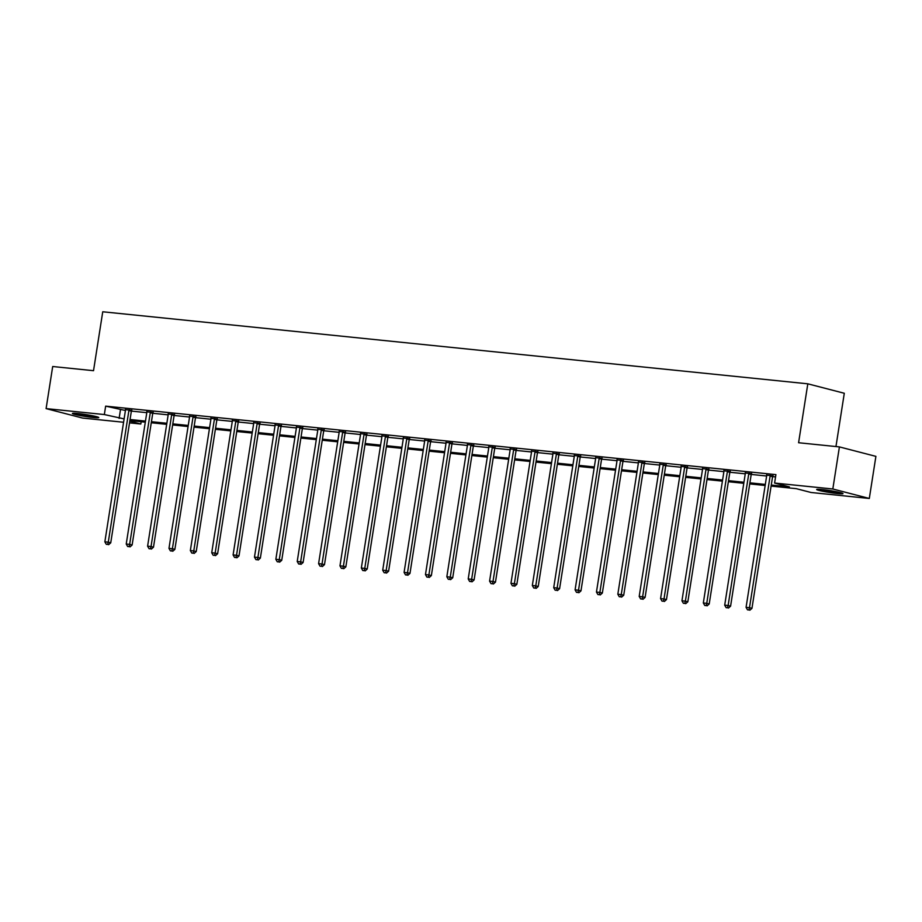 <?xml version="1.0" encoding="UTF-8"?>
<svg xmlns="http://www.w3.org/2000/svg" width="922" height="922" viewBox="0 0 922 922"><rect width="100%" height="100%" fill="white"/><g stroke="black" fill="none" stroke-linecap="round" stroke-linejoin="round"><path stroke-width="1.38" d="M77.886 413.517A13.323 0.968 8.9 0 1 91.647 415.58A13.323 0.968 8.9 0 1 98.746 417.574A13.323 0.968 8.9 0 1 93.272 417.505A13.323 0.968 8.9 0 1 79.511 415.43A13.323 0.968 8.9 0 1 72.412 413.448A13.323 0.968 8.9 0 1 77.886 413.517M822.136 489.559A13.323 0.968 8.9 0 1 835.897 491.633A13.323 0.968 8.9 0 1 842.996 493.616A13.323 0.968 8.9 0 1 837.522 493.547A13.323 0.968 8.9 0 1 823.761 491.472A13.323 0.968 8.9 0 1 816.662 489.49A13.323 0.968 8.9 0 1 822.136 489.559M835.954 446.559L844.298 393.268L807.81 383.817L102.745 311.774L93.525 370.69L52.692 366.518L46.1 408.607L104.336 414.554L124.101 418.899M807.81 383.817L798.59 442.733L839.412 446.905L875.9 456.367L869.308 498.456L811.083 492.498L796.285 488.672L771.103 486.09M141.17 421.734L140.812 424.016L129.529 422.864M123.583 422.253L82.588 418.069L46.1 408.607M771.276 485.03L789.382 486.874L774.595 483.047L775.909 474.623L105.65 406.141L125.427 410.486M131.373 411.097L146.794 412.664M152.752 413.275L168.173 414.854M174.12 415.465L189.54 417.032M195.499 417.643L210.919 419.222M216.866 419.833L232.298 421.4M238.245 422.011L253.665 423.59M259.624 424.201L275.044 425.768M280.991 426.379L296.411 427.958M302.37 428.569L317.79 430.136M323.737 430.747L339.158 432.326M345.116 432.937L360.537 434.504M366.483 435.115L381.915 436.694M387.862 437.305L403.283 438.872M409.23 439.483L424.662 441.062M430.609 441.673L446.029 443.24M451.987 443.851L467.408 445.43M473.355 446.041L488.775 447.608M494.734 448.219L510.154 449.798M516.101 450.409L531.521 451.976M537.48 452.587L552.9 454.166M558.847 454.777L574.279 456.344M580.226 456.955L595.647 458.534M601.605 459.144L617.025 460.712M622.972 461.323L638.393 462.902M644.351 463.512L659.772 465.08M665.719 465.691L681.139 467.27M687.097 467.88L702.518 469.448M708.465 470.059L723.897 471.638M729.844 472.248L745.264 473.816M751.223 474.427L766.643 476.006M772.59 476.616L775.552 476.916M772.901 475.833L766.701 475.164M751.522 473.643L745.333 472.986M730.143 471.465L723.954 470.796M708.776 469.275L702.576 468.618M687.397 467.097L681.208 466.428M666.03 464.907L659.829 464.25M644.651 462.729L638.462 462.06M623.284 460.539L617.083 459.882M601.905 458.361L595.716 457.692M580.526 456.171L574.337 455.514M559.158 453.993L552.958 453.324M537.78 451.803L531.591 451.146M516.412 449.625L510.212 448.956M495.033 447.435L488.844 446.778M473.666 445.257L467.466 444.588M452.287 443.067L446.098 442.41M430.908 440.889L424.719 440.22M409.541 438.699L403.34 438.042M388.162 436.521L381.973 435.852M366.795 434.331L360.594 433.674M345.416 432.153L339.227 431.484M324.048 429.963L317.848 429.306M302.67 427.785L296.481 427.117M281.291 425.595L275.102 424.938M259.923 423.417L253.723 422.749M238.544 421.227L232.356 420.57M217.177 419.049L210.977 418.381M195.798 416.859L189.609 416.202M174.431 414.681L168.23 414.013M153.052 412.491L146.863 411.834M131.673 410.313L125.484 409.645M839.412 446.905L832.82 488.994L869.308 498.456M105.65 406.141L104.336 414.554M774.595 483.047L832.82 488.994M130.06 419.51L145.48 421.089M151.427 421.7L166.847 423.267M172.806 423.878L188.226 425.457M194.173 426.068L209.605 427.635M215.552 428.246L230.973 429.825M236.919 430.436L252.351 432.003M258.298 432.614L273.719 434.193M279.677 434.804L295.098 436.371M301.045 436.982L316.465 438.561M322.423 439.16L337.844 440.739M343.791 441.35L359.223 442.929M365.17 443.528L380.59 445.107M386.537 445.718L401.969 447.297M407.916 447.896L423.336 449.475M429.295 450.086L444.715 451.665M450.662 452.264L466.083 453.843M472.041 454.454L487.461 456.033M493.408 456.632L508.84 458.211M514.787 458.822L530.208 460.401M536.155 461L551.587 462.579M557.533 463.19L572.954 464.769M578.912 465.368L594.333 466.947M600.28 467.558L615.7 469.137M621.659 469.736L637.079 471.315M643.026 471.926L658.458 473.505M664.405 474.104L679.825 475.683M685.772 476.294L701.204 477.873M707.151 478.472L722.571 480.051M728.53 480.662L743.95 482.241M749.897 482.84L765.318 484.419M129.795 421.158L140.812 424.016M765.156 485.491L749.736 483.912M743.777 483.301L728.357 481.722M722.41 481.123L706.978 479.544M701.031 478.933L685.611 477.354M679.664 476.755L664.232 475.176M658.285 474.565L642.865 472.986M636.906 472.387L621.486 470.808M615.539 470.197L600.118 468.618M594.16 468.019L578.739 466.44M572.793 465.829L557.361 464.25M551.414 463.651L535.993 462.072M530.046 461.461L514.614 459.894M508.667 459.283L493.247 457.704M487.289 457.093L471.868 455.526M465.921 454.915L450.501 453.336M444.542 452.725L429.122 451.158M423.175 450.547L407.755 448.968M401.796 448.357L386.376 446.79M380.429 446.179L364.997 444.6M359.05 443.989L343.629 442.422M337.683 441.811L322.251 440.232M316.304 439.621L300.883 438.054M294.925 437.443L279.504 435.864M273.557 435.253L258.137 433.686M252.179 433.075L236.758 431.496M230.811 430.885L215.379 429.318M209.432 428.707L194.012 427.128M188.065 426.517L172.633 424.95M166.686 424.339L151.266 422.76M145.307 422.149L129.887 420.582M120.436 409.979L119.122 418.392M770.435 475.187L770.308 475.429A1.706 1.371 -75.5 0 0 770.112 476.052L749.494 607.702L746.071 607.344L766.689 475.694A1.706 1.371 -75.5 0 0 766.689 475.061L766.643 474.807M773.051 475.522L772.774 476.063A1.706 1.371 -75.5 0 0 772.578 476.686L751.96 608.336L749.494 607.702L748.871 609.972L747.5 609.834L748.871 609.972M749.851 610.226L751.96 608.336M746.071 607.344L747.5 609.834M837.971 492.048A11.537 0.841 8.9 0 1 825.363 490.25A11.537 0.841 8.9 0 1 821.928 489.536M820.638 489.421A13.242 0.957 -171.1 0 0 824.671 490.262A13.242 0.957 -171.1 0 0 839.227 492.336M93.721 416.006A11.537 0.841 8.9 0 1 92.442 415.891A11.537 0.841 8.9 0 1 77.679 413.494M76.399 413.379A13.242 0.957 -171.1 0 0 93.433 416.145A13.242 0.957 -171.1 0 0 94.978 416.283M749.056 473.009L748.941 473.24A1.706 1.371 -75.5 0 0 748.745 473.862L728.126 605.512L724.704 605.166L745.31 473.516A1.706 1.371 -75.5 0 0 745.31 472.871L745.276 472.617M751.672 473.332L751.407 473.885A1.706 1.371 -75.5 0 0 751.199 474.507L730.593 606.157L728.126 605.512L727.493 607.794L726.121 607.644L727.493 607.794M728.484 608.047L730.593 606.157M724.704 605.166L726.121 607.644M727.677 470.819L727.562 471.061A1.706 1.371 -75.5 0 0 727.366 471.684L706.748 603.334L703.325 602.976L723.943 471.326A1.706 1.371 -75.5 0 0 723.943 470.693L723.897 470.439M730.305 471.154L730.028 471.695A1.706 1.371 -75.5 0 0 729.832 472.318L709.214 603.968L706.748 603.334L706.114 605.604L704.754 605.466L706.114 605.604M707.105 605.858L709.214 603.968M703.325 602.976L704.754 605.466M706.31 468.641L706.194 468.883A1.706 1.371 -75.5 0 0 705.987 469.494L685.38 601.144L681.946 600.798L702.564 469.148A1.706 1.371 -75.5 0 0 702.564 468.503L702.518 468.249M708.926 468.964L708.649 469.517A1.706 1.371 -75.5 0 0 708.453 470.139L687.835 601.789L685.38 601.144L684.746 603.426L683.375 603.276L684.746 603.426M685.726 603.679L687.835 601.789M681.946 600.798L683.375 603.276M684.931 466.451L684.816 466.693A1.706 1.371 -75.5 0 0 684.62 467.316L664.001 598.966L660.578 598.609L681.197 466.958A1.706 1.371 -75.5 0 0 681.197 466.325L681.151 466.071M687.558 466.786L687.282 467.327A1.706 1.371 -75.5 0 0 687.086 467.95L666.468 599.6L664.001 598.966L663.367 601.236L661.996 601.098L663.367 601.236M664.359 601.49L666.468 599.6M660.578 598.609L661.996 601.098M663.563 464.273L663.437 464.515A1.706 1.371 -75.5 0 0 663.241 465.126L642.622 596.776L639.2 596.43L659.818 464.78A1.706 1.371 -75.5 0 0 659.818 464.135L659.772 463.881M666.18 464.596L665.903 465.149A1.706 1.371 -75.5 0 0 665.707 465.771L645.089 597.421L642.622 596.776L642 599.058L640.629 598.908L642 599.058M642.98 599.312L645.089 597.421M639.2 596.43L640.629 598.908M642.185 462.083L642.069 462.325A1.706 1.371 -75.5 0 0 641.873 462.948L621.255 594.598L617.832 594.241L638.439 462.59A1.706 1.371 -75.5 0 0 638.439 461.957L638.404 461.703M644.801 462.418L644.536 462.959A1.706 1.371 -75.5 0 0 644.34 463.582L623.721 595.232L621.255 594.598L620.621 596.868L619.25 596.73L620.621 596.868M621.612 597.122L623.721 595.232M617.832 594.241L619.25 596.73M620.817 459.905L620.69 460.147A1.706 1.371 -75.5 0 0 620.494 460.758L599.876 592.408L596.453 592.062L617.072 460.412A1.706 1.371 -75.5 0 0 617.072 459.767L617.025 459.513M623.433 460.239L623.157 460.781A1.706 1.371 -75.5 0 0 622.961 461.403L602.343 593.053L599.876 592.408L599.254 594.69L597.882 594.54L599.254 594.69M600.234 594.944L602.343 593.053M596.453 592.062L597.882 594.54M599.438 457.715L599.323 457.957A1.706 1.371 -75.5 0 0 599.127 458.58L578.509 590.23L575.086 589.873L595.693 458.222A1.706 1.371 -75.5 0 0 595.693 457.589L595.658 457.335M602.054 458.05L601.789 458.591A1.706 1.371 -75.5 0 0 601.582 459.214L580.975 590.864L578.509 590.23L577.875 592.5L576.504 592.362L577.875 592.5M578.866 592.754L580.975 590.864M575.086 589.873L576.504 592.362M578.059 455.537L577.944 455.779A1.706 1.371 -75.5 0 0 577.748 456.39L557.13 588.04L553.707 587.694L574.325 456.044A1.706 1.371 -75.5 0 0 574.325 455.399L574.279 455.145M580.687 455.871L580.411 456.413A1.706 1.371 -75.5 0 0 580.215 457.035L559.596 588.685L557.13 588.04L556.496 590.322L555.136 590.172L556.496 590.322M557.487 590.576L559.596 588.685M553.707 587.694L555.136 590.172M556.692 453.347L556.577 453.589A1.706 1.371 -75.5 0 0 556.369 454.212L535.763 585.862L532.328 585.505L552.946 453.855A1.706 1.371 -75.5 0 0 552.946 453.221L552.9 452.967M559.308 453.682L559.032 454.223A1.706 1.371 -75.5 0 0 558.836 454.846L538.229 586.496L535.763 585.862L535.129 588.132L533.757 587.994L535.129 588.132M536.108 588.386L538.229 586.496M532.328 585.505L533.757 587.994M535.313 451.169L535.198 451.411A1.706 1.371 -75.5 0 0 535.002 452.022L514.384 583.672L510.961 583.326L531.579 451.676A1.706 1.371 -75.5 0 0 531.579 451.031L531.533 450.777M537.941 451.503L537.664 452.045A1.706 1.371 -75.5 0 0 537.468 452.667L516.85 584.317L514.384 583.672L513.75 585.954L512.378 585.804L513.75 585.954M514.741 586.208L516.85 584.317M510.961 583.326L512.378 585.804M513.946 448.979L513.819 449.221A1.706 1.371 -75.5 0 0 513.623 449.844L493.005 581.494L489.582 581.137L510.2 449.487A1.706 1.371 -75.5 0 0 510.2 448.853L510.154 448.599M516.562 449.314L516.285 449.855A1.706 1.371 -75.5 0 0 516.09 450.478L495.471 582.128L493.005 581.494L492.383 583.764L491.011 583.626L492.383 583.764M493.362 584.018L495.471 582.128M489.582 581.137L491.011 583.626M492.567 446.801L492.452 447.043A1.706 1.371 -75.5 0 0 492.256 447.654L471.638 579.304L468.215 578.958L488.833 447.308A1.706 1.371 -75.5 0 0 488.821 446.663L488.787 446.409M495.195 447.135L494.918 447.677A1.706 1.371 -75.5 0 0 494.722 448.299L474.104 579.95L471.638 579.304L471.004 581.586L469.632 581.448L471.004 581.586M471.995 581.84L474.104 579.95M468.215 578.958L469.632 581.448M471.2 444.611L471.073 444.853A1.706 1.371 -75.5 0 0 470.877 445.476L450.259 577.126L446.836 576.769L467.454 445.119A1.706 1.371 -75.5 0 0 467.454 444.485L467.408 444.231M473.816 444.946L473.539 445.487A1.706 1.371 -75.5 0 0 473.343 446.11L452.725 577.76L450.259 577.126L449.636 579.396L448.265 579.258L449.636 579.396M450.616 579.65L452.725 577.76M446.836 576.769L448.265 579.258M449.821 442.433L449.706 442.675A1.706 1.371 -75.5 0 0 449.51 443.286L428.891 574.936L425.468 574.59L446.075 442.94A1.706 1.371 -75.5 0 0 446.075 442.295L446.041 442.041M452.437 442.767L452.172 443.309A1.706 1.371 -75.5 0 0 451.964 443.931L431.358 575.582L428.891 574.936L428.257 577.218L426.886 577.08L428.257 577.218M429.249 577.472L431.358 575.582M425.468 574.59L426.886 577.08M428.453 440.243L428.327 440.486A1.706 1.371 -75.5 0 0 428.131 441.108L407.512 572.758L404.09 572.401L424.708 440.751A1.706 1.371 -75.5 0 0 424.708 440.117L424.662 439.863M431.07 440.578L430.793 441.119A1.706 1.371 -75.5 0 0 430.597 441.742L409.979 573.392L407.512 572.758L406.879 575.028L405.519 574.89L406.879 575.028M407.87 575.282L409.979 573.392M404.09 572.401L405.519 574.89M407.075 438.065L406.959 438.307A1.706 1.371 -75.5 0 0 406.752 438.918L386.145 570.568L382.711 570.222L403.329 438.572A1.706 1.371 -75.5 0 0 403.329 437.927L403.294 437.673M409.691 438.399L409.414 438.941A1.706 1.371 -75.5 0 0 409.218 439.563L388.611 571.214L386.145 570.568L385.511 572.85L384.14 572.712L385.511 572.85M386.491 573.104L388.611 571.214M382.711 570.222L384.14 572.712M385.696 435.876L385.58 436.118A1.706 1.371 -75.5 0 0 385.384 436.74L364.766 568.39L361.343 568.033L381.962 436.383A1.706 1.371 -75.5 0 0 381.962 435.749L381.915 435.495M388.323 436.21L388.047 436.763A1.706 1.371 -75.5 0 0 387.851 437.374L367.233 569.024L364.766 568.39L364.132 570.66L362.761 570.522L364.132 570.66M365.124 570.914L367.233 569.024M361.343 568.033L362.761 570.522M364.328 433.697L364.202 433.939A1.706 1.371 -75.5 0 0 364.006 434.55L343.399 566.2L339.964 565.854L360.583 434.204A1.706 1.371 -75.5 0 0 360.583 433.559L360.537 433.305M366.944 434.032L366.668 434.573A1.706 1.371 -75.5 0 0 366.472 435.196L345.854 566.846L343.399 566.2L342.765 568.482L341.394 568.344L342.765 568.482M343.745 568.736L345.854 566.846M339.964 565.854L341.394 568.344M342.949 431.508L342.834 431.75A1.706 1.371 -75.5 0 0 342.638 432.372L322.02 564.022L318.597 563.665L339.215 432.015A1.706 1.371 -75.5 0 0 339.204 431.381L339.169 431.127M345.577 431.842L345.301 432.395A1.706 1.371 -75.5 0 0 345.105 433.006L324.486 564.656L322.02 564.022L321.386 566.292L320.015 566.154L321.386 566.292M322.377 566.546L324.486 564.656M318.597 563.665L320.015 566.154M321.582 429.329L321.455 429.571A1.706 1.371 -75.5 0 0 321.259 430.182L300.641 561.832L297.218 561.486L317.836 429.836A1.706 1.371 -75.5 0 0 317.836 429.191L317.79 428.937M324.198 429.664L323.922 430.205A1.706 1.371 -75.5 0 0 323.726 430.828L303.108 562.478L300.641 561.832L300.019 564.114L298.647 563.976L300.019 564.114M300.998 564.368L303.108 562.478M297.218 561.486L298.647 563.976M300.203 427.14L300.088 427.382A1.706 1.371 -75.5 0 0 299.892 428.004L279.274 559.654L275.851 559.297L296.458 427.647A1.706 1.371 -75.5 0 0 296.458 427.013L296.423 426.759M302.819 427.474L302.554 428.027A1.706 1.371 -75.5 0 0 302.358 428.638L281.74 560.288L279.274 559.654L278.64 561.924L277.268 561.786L278.64 561.924M279.631 562.178L281.74 560.288M275.851 559.297L277.268 561.786M278.836 424.961L278.709 425.203A1.706 1.371 -75.5 0 0 278.513 425.814L257.895 557.464L254.472 557.119L275.09 425.468A1.706 1.371 -75.5 0 0 275.09 424.823L275.044 424.569M281.452 425.296L281.175 425.837A1.706 1.371 -75.5 0 0 280.98 426.46L260.361 558.11L257.895 557.464L257.273 559.746L255.901 559.608L257.273 559.746M258.252 560L260.361 558.11M254.472 557.119L255.901 559.608M257.457 422.772L257.342 423.014A1.706 1.371 -75.5 0 0 257.134 423.636L236.528 555.286L233.093 554.929L253.711 423.279A1.706 1.371 -75.5 0 0 253.711 422.645L253.677 422.391M260.073 423.106L259.808 423.659A1.706 1.371 -75.5 0 0 259.601 424.27L238.994 555.92L236.528 555.286L235.894 557.556L234.522 557.418L235.894 557.556M236.885 557.81L238.994 555.92M233.093 554.929L234.522 557.418M236.078 420.593L235.963 420.835A1.706 1.371 -75.5 0 0 235.767 421.446L215.149 553.096L211.726 552.751L232.344 421.1A1.706 1.371 -75.5 0 0 232.344 420.455L232.298 420.202M238.706 420.928L238.429 421.469A1.706 1.371 -75.5 0 0 238.233 422.092L217.615 553.742L215.149 553.096L214.515 555.378L213.143 555.24L214.515 555.378M215.506 555.632L217.615 553.742M211.726 552.751L213.143 555.24M214.711 418.404L214.584 418.646A1.706 1.371 -75.5 0 0 214.388 419.268L193.781 550.918L190.347 550.561L210.965 418.911A1.706 1.371 -75.5 0 0 210.965 418.277L210.919 418.023M217.327 418.738L217.05 419.291A1.706 1.371 -75.5 0 0 216.854 419.902L196.236 551.552L193.781 550.918L193.147 553.188L191.776 553.05L193.147 553.188M194.127 553.442L196.236 551.552M190.347 550.561L191.776 553.05M193.332 416.225L193.217 416.467A1.706 1.371 -75.5 0 0 193.021 417.078L172.402 548.728L168.98 548.383L189.598 416.732A1.706 1.371 -75.5 0 0 189.598 416.087L189.552 415.834M195.96 416.56L195.683 417.101A1.706 1.371 -75.5 0 0 195.487 417.724L174.869 549.374L172.402 548.728L171.769 551.01L170.397 550.872L171.769 551.01M172.76 551.264L174.869 549.374M168.98 548.383L170.397 550.872M171.965 414.036L171.838 414.278A1.706 1.371 -75.5 0 0 171.642 414.9L151.024 546.55L147.601 546.193L168.219 414.543A1.706 1.371 -75.5 0 0 168.219 413.909L168.173 413.655M174.581 414.37L174.304 414.923A1.706 1.371 -75.5 0 0 174.108 415.534L153.49 547.184L151.024 546.55L150.401 548.821L149.03 548.682L150.401 548.821M151.381 549.074L153.49 547.184M147.601 546.193L149.03 548.682M150.586 411.857L150.47 412.099A1.706 1.371 -75.5 0 0 150.274 412.71L129.656 544.36L126.233 544.015L146.84 412.365A1.706 1.371 -75.5 0 0 146.84 411.719L146.805 411.466M153.202 412.192L152.937 412.733A1.706 1.371 -75.5 0 0 152.741 413.356L132.123 545.006L129.656 544.36L129.022 546.642L127.651 546.504L129.022 546.642M130.014 546.896L132.123 545.006M126.233 544.015L127.651 546.504M129.218 409.668L129.092 409.91A1.706 1.371 -75.5 0 0 128.896 410.532L108.277 542.182L104.854 541.825L125.473 410.175A1.706 1.371 -75.5 0 0 125.473 409.541L125.427 409.287M131.834 410.002L131.558 410.555A1.706 1.371 -75.5 0 0 131.362 411.166L110.744 542.816L108.277 542.182L107.655 544.453L106.284 544.314L107.655 544.453M108.635 544.706L110.744 542.816M104.854 541.825L106.284 544.314M770.308 475.429L772.774 476.063M770.112 476.052L772.578 476.686M748.941 473.24L751.407 473.885M748.745 473.862L751.199 474.507M727.562 471.061L730.028 471.695M727.366 471.684L729.832 472.318M706.194 468.883L708.649 469.517M705.987 469.494L708.453 470.139M684.816 466.693L687.282 467.327M684.62 467.316L687.086 467.95M663.437 464.515L665.903 465.149M663.241 465.126L665.707 465.771M642.069 462.325L644.536 462.959M641.873 462.948L644.34 463.582M620.69 460.147L623.157 460.781M620.494 460.758L622.961 461.403M599.323 457.957L601.789 458.591M599.127 458.58L601.582 459.214M577.944 455.779L580.411 456.413M577.748 456.39L580.215 457.035M556.577 453.589L559.032 454.223M556.369 454.212L558.836 454.846M535.198 451.411L537.664 452.045M535.002 452.022L537.468 452.667M513.819 449.221L516.285 449.855M513.623 449.844L516.09 450.478M492.452 447.043L494.918 447.677M492.256 447.654L494.722 448.299M471.073 444.853L473.539 445.487M470.877 445.476L473.343 446.11M449.706 442.675L452.172 443.309M449.51 443.286L451.964 443.931M428.327 440.486L430.793 441.119M428.131 441.108L430.597 441.742M406.959 438.307L409.414 438.941M406.752 438.918L409.218 439.563M385.58 436.118L388.047 436.763M385.384 436.74L387.851 437.374M364.202 433.939L366.668 434.573M364.006 434.55L366.472 435.196M342.834 431.75L345.301 432.395M342.638 432.372L345.105 433.006M321.455 429.571L323.922 430.205M321.259 430.182L323.726 430.828M300.088 427.382L302.554 428.027M299.892 428.004L302.358 428.638M278.709 425.203L281.175 425.837M278.513 425.814L280.98 426.46M257.342 423.014L259.808 423.659M257.134 423.636L259.601 424.27M235.963 420.835L238.429 421.469M235.767 421.446L238.233 422.092M214.584 418.646L217.05 419.291M214.388 419.268L216.854 419.902M193.217 416.467L195.683 417.101M193.021 417.078L195.487 417.724M171.838 414.278L174.304 414.923M171.642 414.9L174.108 415.534M150.47 412.099L152.937 412.733M150.274 412.71L152.741 413.356M129.092 409.91L131.558 410.555M128.896 410.532L131.362 411.166"/></g></svg>
